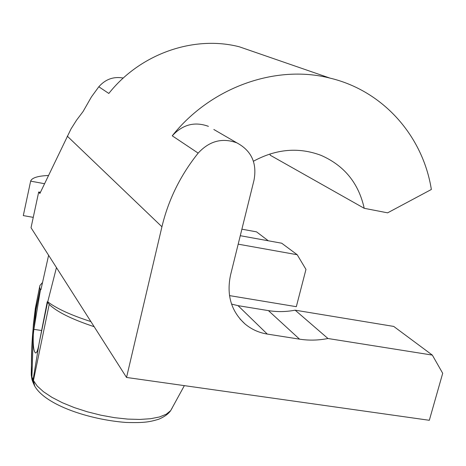 <?xml version="1.0" encoding="UTF-8"?>
<svg xmlns="http://www.w3.org/2000/svg" width="466" height="466" viewBox="0 0 466 466"><rect width="100%" height="100%" fill="white"/><g stroke="black" fill="none" stroke-linecap="round" stroke-linejoin="round"><path stroke-width="0.7" d="M32.311 380.722L31.915 376.965L33.441 380.541L34.752 386.192L34.088 384.881L33.109 379.691L39.132 343.267L47.555 302.277L49.198 304.385L33.441 380.541L37.222 386.046L43.449 391.702L51.883 397.312L62.304 402.7L74.24 407.569L87.334 411.793L100.924 415.2L114.607 417.682L127.707 419.097L139.87 419.435L150.588 418.718L159.494 416.965L166.275 414.21L170.684 410.616L172.333 407.733M39.639 286.718L35.329 308.364L33.383 324.429L31.845 348.964L31.239 373.767L31.647 376.458C30.622 346.034 33.278 316.321 39.622 287.324L40.193 289.124L35.981 309.931L33.307 334.489L31.915 376.965L32.888 382.132L33.779 384.17M241.895 229.179L256.556 231.864L268.294 240.782M33.255 217.36L23.3 215.601L30.645 181.14L44.538 183.715M33.54 331.425L40.466 289.619L40.932 289.695L48.61 255.275M39.132 343.267L47.258 301.747L47.736 301.822C56.677 308.603 71.065 315.191 90.905 321.587M33.307 334.489C32.94 345.638 33.721 351.807 35.655 352.989C36.732 352.867 37.763 350.31 38.754 345.323M56.456 267.577L47.736 301.822M213.83 129.49L236.879 142.864C251.518 150.739 257.215 163.222 253.976 180.319L230.513 275.185C226.394 295.03 231.2 311.265 244.93 323.887C251.372 329.305 258.828 332.701 267.286 334.075L299.551 339.161C308.929 340.611 318.4 340.396 327.959 338.508L432.32 355.092L442.7 373.283L429.32 420.291L126.536 377.454L31.03 227.723L38.707 191.98L40.437 192.295M94.167 326.701C71.857 319.303 56.869 311.865 49.198 304.385M39.622 287.324L39.913 285.518L42.534 282.478M30.645 181.14L30.756 180.814C32.23 177.709 38.136 175.932 48.464 175.478M240.281 235.703L281.703 243.217L297.209 254.733L305.97 269.4L296.324 306.686L229.493 295.607M432.32 355.092L393.718 326.421L295.153 310.175C286.159 311.894 277.247 312.039 268.416 310.618L238.039 305.649L231.555 304.082M238.19 244.161L297.209 254.733M259.679 53.829L239.361 46.804C193.821 35.072 140.167 53.741 108.823 93.456L98.815 86.769C105.479 79.214 113.634 76.308 123.28 78.049M98.815 86.769L91.394 96.963L83.07 111.537L76.535 120.193L70.972 129.018L39.855 193.524L38.707 191.98M208.436 126.356C194.747 121.335 182.689 124.486 172.245 135.81C210.696 87.288 275.744 64.215 329.905 78.09C383.396 90.771 422.982 136.311 431.353 189.476L387.613 212.845L364.214 208.302L270.239 155.236L269.942 153.955M364.214 208.302C358.634 183.161 344.234 165.512 321.016 155.347C298.648 146.947 276.117 148.916 253.428 161.242M236.879 142.864C222.299 137.534 209.391 140.953 198.167 153.122C180.441 175.28 168.366 199.832 161.929 226.773L126.536 377.454M295.153 310.175L327.959 338.508M47.555 302.277L47.258 301.747M40.466 289.619L40.193 289.124M33.756 329.334L41.142 330.441M198.167 153.122L172.245 135.81M268.416 310.618L299.551 339.161M238.039 305.649L267.286 334.075M67.255 136.124L161.929 226.773M31.985 379.708L31.222 374.728M32.562 381.374L32.317 380.728M170.678 410.622C168.366 413.977 164.347 416.86 158.621 419.278C149.732 421.852 145.031 423.029 125.837 422.441C89.204 419.604 45.75 405.199 34.764 386.203M170.684 410.616L184.355 385.632M244.93 323.882L239.996 318.954M329.905 78.09L239.361 46.804"/></g></svg>
